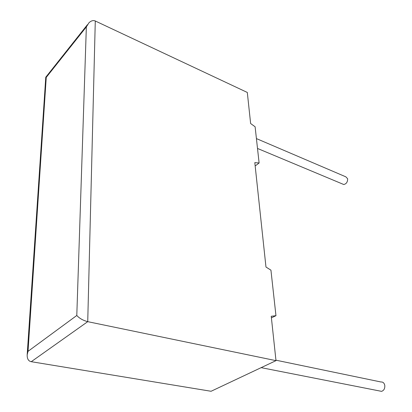 <?xml version="1.0" encoding="UTF-8"?>
<svg xmlns="http://www.w3.org/2000/svg" width="412" height="412" viewBox="0 0 412 412"><rect width="100%" height="100%" fill="white"/><g stroke="black" fill="none" stroke-linecap="round" stroke-linejoin="round"><path stroke-width="0.62" d="M379.55 390.957L381.563 391.354C383.958 390.504 385.029 388.495 384.777 385.328C384.195 382.954 382.939 381.847 381.012 381.996L275.932 360.186M256.418 138.592L345.838 176.83L347.651 178.767C347.64 182.047 346.332 183.963 343.726 184.504L342.66 184.056M86.35 26.904L89.049 22.66C91.315 20.667 93.395 20.111 95.285 20.997L247.308 92.453L250.63 123.523L255.116 126.783L259.112 162.982L254.812 162.622L265.972 267.028L270.936 270.154L275.963 315.695L271.235 316.267L275.983 360.649L87.73 321.664C83.095 320.438 79.449 318.378 76.792 315.479L86.35 26.904L46.252 77.384L45.773 77.106L27.171 354.861C27.089 358.862 28.454 361.139 31.255 361.695L211.078 391.271L275.983 360.649M271.405 317.853L275.963 315.695M255.121 165.511L255.728 165.557L259.112 162.982M46.252 77.384L28.026 351.333L27.171 354.861M95.285 20.997L87.73 321.664L31.255 361.695M28.026 351.333L76.792 315.479M381.563 391.354L261.151 367.648M343.726 184.504L257.505 148.449M45.856 77.101L87.447 24.679"/></g></svg>
